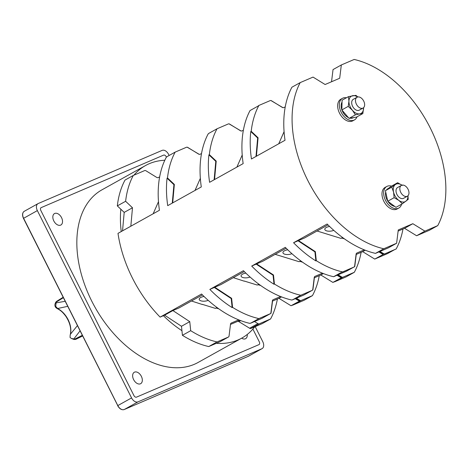<?xml version="1.0" encoding="UTF-8"?>
<svg xmlns="http://www.w3.org/2000/svg" width="469" height="469" viewBox="0 0 469 469"><rect width="100%" height="100%" fill="white"/><g stroke="black" fill="none" stroke-linecap="round" stroke-linejoin="round"><path stroke-width="0.7" d="M277.402 298.999A103.743 66.405 -119.1 0 1 270.578 318.967L259.257 323.821A2.468 1.583 -119.1 0 1 257.903 323.622L254.52 321.541M238.709 319.852L231.229 323.059A2.468 1.583 60.9 0 0 231.135 323.106A2.468 1.583 60.9 0 0 230.525 324.143L229.06 335.986A2.468 1.583 -119.1 0 1 228.45 337.029A2.468 1.583 -119.1 0 1 228.356 337.076L217.036 341.93A103.743 66.405 -119.1 0 1 190.701 330.686L189.763 321.652L172.891 310.566L178.906 307.986A3.828 2.451 60.9 0 0 179.052 307.916A3.828 2.451 60.9 0 0 179.187 307.828M216.103 308.022L218.865 308.872M172.891 310.566L164.601 315.186L160.111 317.114A103.743 66.405 -119.1 0 1 117.995 233.369L159.431 210.27A103.743 66.405 60.9 0 1 166.319 157.221L166.747 156.986A103.743 66.405 60.9 0 1 166.882 156.734L175.166 152.114L186.486 147.26A2.468 1.583 -119.1 0 1 187.846 147.465L198.586 154.072A2.468 1.583 60.9 0 0 199.941 154.278L201.5 153.609M322.438 273.187L314.957 276.393A2.468 1.583 60.9 0 0 314.863 276.434A2.468 1.583 60.9 0 0 314.248 277.478L312.788 289.32A2.468 1.583 -119.1 0 1 312.178 290.358A2.468 1.583 -119.1 0 1 312.084 290.405L300.764 295.259L292.474 299.879A103.743 66.405 60.9 0 1 292.181 299.814L291.759 300.049A103.743 66.405 60.9 0 1 243.417 270.683L209.842 289.396A103.743 66.405 -119.1 0 0 232.143 307.588L232.565 307.353A103.743 66.405 -119.1 0 0 258.9 318.598L250.61 323.217A103.743 66.405 60.9 0 1 250.317 323.147L249.895 323.387A103.743 66.405 60.9 0 1 201.553 294.016L160.111 317.114M164.601 315.186L181.48 326.272L182.418 335.306A103.743 66.405 60.9 0 0 208.746 346.55L220.067 341.696A2.468 1.583 60.9 0 0 220.16 341.649A2.468 1.583 60.9 0 0 220.248 341.59M240.691 320.62L238.873 321.628A2.468 1.583 -119.1 0 0 237.519 321.429L230.484 324.442M238.873 321.628L249.614 328.241A2.468 1.583 60.9 0 0 250.968 328.441L262.288 323.587L270.578 318.967M130.828 226.216L132.487 207.773L125.622 201.277A103.743 66.405 -119.1 0 1 133.307 175.447L125.018 180.067A103.743 66.405 60.9 0 0 117.332 205.897L124.197 212.387L122.538 230.836M132.487 207.773L124.197 212.387M125.622 201.277L117.332 205.897M133.307 175.447L144.622 170.593A2.468 1.583 -119.1 0 1 145.982 170.798L156.722 177.405A2.468 1.583 60.9 0 0 158.076 177.61L159.636 176.942M361.124 252.328A103.743 66.405 -119.1 0 1 354.306 272.301L346.016 276.921L334.696 281.775A2.468 1.583 60.9 0 1 334.075 281.851L341.942 277.466A2.468 1.583 -119.1 0 1 341.203 277.185L337.639 274.992M319.266 275.666A103.743 66.405 -119.1 0 1 312.442 295.634L304.152 300.254L292.832 305.108A2.468 1.583 60.9 0 1 292.21 305.184L300.078 300.799A2.468 1.583 -119.1 0 1 299.339 300.523L295.91 298.407M398.122 231.082L404.548 228.327L416.607 235.749L429.452 230.238L437.741 225.618A103.743 66.405 60.9 0 0 430.196 127.855A103.743 66.405 60.9 0 0 354.171 59.457L341.326 64.962L339.685 78.259L325.105 84.514L313.046 77.092L300.201 82.603A103.743 66.405 60.9 0 0 307.746 180.366A103.743 66.405 60.9 0 0 383.771 248.763L375.481 253.383L388.326 247.872L396.616 243.253L383.771 248.763M402.988 228.995A103.743 66.405 -119.1 0 1 396.17 248.969L384.422 254.057A2.468 1.583 60.9 0 1 383.8 254.134L374.743 259.081L387.593 253.571L394.388 249.784M396.17 248.969L384.85 253.823A2.468 1.583 -119.1 0 1 383.495 253.618L379.978 251.454M383.8 254.134A2.468 1.583 -119.1 0 1 383.067 253.852L379.503 251.66M298.055 240.802L293.565 242.731A103.743 66.405 60.9 0 0 315.872 260.916L314.928 251.888L298.055 240.802L298.477 240.568L315.356 251.654L314.928 251.888M256.414 156.218L258.079 137.769L251.208 131.279L250.786 131.513A103.743 66.405 60.9 0 0 251.448 158.985L285.023 140.272A103.743 66.405 60.9 0 1 291.911 87.216L300.201 82.603M250.786 131.513L257.651 138.003L255.992 156.453M282.954 107.665L270.93 100.536M356.381 253.412L354.752 266.591L354.347 266.761M383.032 254.462L378.899 251.917M251.701 266.064A103.743 66.405 60.9 0 0 274.007 284.255L273.069 275.221L256.191 264.135L251.701 266.064L285.281 247.351A103.743 66.405 60.9 0 0 333.617 276.716L341.907 272.096A103.743 66.405 60.9 0 0 342.2 272.161L353.943 267.072A2.468 1.583 -119.1 0 0 354.036 267.025A2.468 1.583 -119.1 0 0 354.652 265.987L356.112 254.145A2.468 1.583 60.9 0 1 356.727 253.102A2.468 1.583 60.9 0 1 356.821 253.055L364.296 249.848M353.943 267.072L342.622 271.926A103.743 66.405 -119.1 0 1 316.294 260.682L315.356 251.654M304.498 237.988L328.001 224.886L304.639 237.918A3.828 2.451 60.9 0 1 304.498 237.988L298.477 240.568M341.69 238.018L344.457 238.868M375.481 253.383A103.743 66.405 60.9 0 1 327.139 224.012L293.565 242.731M251.208 131.279A103.743 66.405 -119.1 0 1 258.894 105.449L258.472 105.683A103.743 66.405 60.9 0 0 258.337 105.935L250.047 110.555A103.743 66.405 60.9 0 0 243.159 163.605L209.584 182.318A103.743 66.405 60.9 0 1 208.922 154.846L215.793 161.336L214.128 179.785M214.556 179.551L216.215 161.102L209.35 154.612L208.922 154.846M209.35 154.612A103.743 66.405 -119.1 0 1 217.03 128.782L208.746 133.401A103.743 66.405 60.9 0 0 208.611 133.653L208.183 133.888A103.743 66.405 60.9 0 0 201.295 186.938L167.72 205.651A103.743 66.405 -119.1 0 1 167.058 178.185L173.929 184.675L172.264 203.118M172.692 202.884L174.351 184.434L167.486 177.944L167.058 178.185M167.486 177.944A103.743 66.405 -119.1 0 1 175.166 152.114M300.764 295.259A103.743 66.405 -119.1 0 1 274.429 284.015L273.491 274.986L256.619 263.9L262.634 261.321A3.828 2.451 60.9 0 0 262.781 261.251A3.828 2.451 60.9 0 0 262.916 261.163M274.007 284.255L274.429 284.015M342.622 271.926L342.2 272.161M315.872 260.916L316.294 260.682M258.894 105.449L270.214 100.595A2.468 1.583 -119.1 0 1 271.569 100.8L282.309 107.407A2.468 1.583 60.9 0 0 283.669 107.606L285.222 106.938M333.617 276.716L346.468 271.211L353.263 267.418M356.258 254.421L362.684 251.66L374.743 259.081M243.364 130.276L241.805 130.945A2.468 1.583 60.9 0 1 240.45 130.74L229.704 124.133A2.468 1.583 -119.1 0 0 228.35 123.927L217.03 128.782M229.065 123.869L241.089 131.003M314.517 276.745L312.887 289.924L312.483 290.094M323.393 273.562L320.819 274.998L332.884 282.414L341.942 277.466M341.168 277.795L337.035 275.25M341.203 277.185L341.631 276.95A2.468 1.583 -119.1 0 0 342.986 277.156L354.306 272.301M341.631 276.95L338.114 274.787M299.826 261.35L302.593 262.206M256.191 264.135L256.619 263.9M273.491 274.986L273.069 275.221M292.474 299.879L303.795 295.024A2.468 1.583 60.9 0 0 303.889 294.978A2.468 1.583 60.9 0 0 303.976 294.925M292.263 299.832L291.759 300.049M320.819 274.998L314.394 277.754M334.18 281.857L332.884 282.414M232.143 307.588L231.205 298.554L214.327 287.474L209.842 289.396M187.201 147.202L199.225 154.336M281.529 296.895L278.955 298.331L291.02 305.747L300.078 300.799M299.304 301.127L295.306 298.665M272.653 300.084L271.029 313.257L270.625 313.433M312.442 295.634L301.121 300.488A2.468 1.583 -119.1 0 1 299.767 300.283L296.385 298.202M280.573 296.519L273.093 299.726A2.468 1.583 60.9 0 0 272.999 299.773A2.468 1.583 60.9 0 0 272.389 300.811L270.924 312.653A2.468 1.583 -119.1 0 1 270.314 313.697A2.468 1.583 -119.1 0 1 270.22 313.743L261.931 318.357A2.468 1.583 60.9 0 0 262.024 318.316A2.468 1.583 60.9 0 0 262.112 318.258M258.9 318.598L270.22 313.743M232.565 307.353L231.627 298.319L214.755 287.233L220.77 284.654A3.828 2.451 60.9 0 0 220.917 284.583A3.828 2.451 60.9 0 0 221.051 284.495M257.968 284.683L260.729 285.539M214.755 287.233L214.327 287.474M231.205 298.554L231.627 298.319M250.61 323.217L261.931 318.357M250.399 323.164L249.895 323.387M278.955 298.331L272.53 301.086M292.316 305.19L291.02 305.747M217.036 341.93L208.746 346.55M182.418 335.306L190.701 330.686M181.48 326.272L189.763 321.652M271.029 313.257L270.525 313.538M174.351 184.434L173.929 184.675M312.887 289.924L312.389 290.2M215.793 161.336L216.215 161.102M354.253 266.867L354.752 266.591M362.684 251.66L365.257 250.229M341.326 64.962L333.037 69.582L331.536 81.753M257.651 138.003L258.079 137.769M437.741 225.618L424.896 231.129L412.837 223.707L398.257 229.957L396.616 243.253M386.784 186.474L385.125 187.395A12.352 7.903 60.9 0 0 383.847 201.312A12.352 7.903 60.9 0 0 397.149 208.975L398.808 208.048A12.352 7.903 -119.1 0 1 385.506 200.386A12.352 7.903 -119.1 0 1 386.784 186.474A12.352 7.903 -119.1 0 1 391.527 186.123M342.446 98.326L340.793 99.246A12.352 7.903 60.9 0 0 339.515 113.158A12.352 7.903 60.9 0 0 352.817 120.82L354.476 119.9A12.352 7.903 -119.1 0 1 341.174 112.238A12.352 7.903 -119.1 0 1 342.446 98.326A12.352 7.903 -119.1 0 1 346.415 97.781M424.896 231.129L416.607 235.749M404.548 228.327L412.837 223.707M401.605 204.197A12.352 7.903 -119.1 0 1 398.808 208.048M388.567 188.304L387.986 188.632A9.878 6.326 60.9 0 0 386.761 189.669M385.694 191.938A9.878 6.326 60.9 0 0 386.966 199.759A9.878 6.326 60.9 0 0 387.74 201.125M387.84 201.283A9.878 6.326 60.9 0 0 394.669 206.366M357.02 116.81A12.352 7.903 -119.1 0 1 354.476 119.9M342.042 102.072A9.878 6.326 60.9 0 0 341.848 109.769M341.954 110.057A9.878 6.326 60.9 0 0 342.628 111.61A9.878 6.326 60.9 0 0 348.385 117.608M350.185 118.188A9.878 6.326 60.9 0 0 353.268 117.742L353.485 117.619M57.112 301.051A3.705 2.392 58.2 0 0 56.907 301.157A3.705 2.392 58.2 0 0 56.174 302.147L63.35 297.692M73.34 339.228L71.481 338.501L74.759 339.093A3.705 2.404 63.5 0 0 76.265 339.134A3.705 2.404 63.5 0 0 76.347 339.099A3.705 2.404 63.5 0 0 76.4 339.069L82.603 335.974L76.347 339.099A3.705 3.705 0 0 1 73.34 339.228A3.705 2.245 -68.5 0 0 74.759 339.093L82.28 335.335M71.481 338.501L70.057 337.475L70.162 335.153C71.159 331.196 71.394 324.788 65.766 316.182C61.674 310.818 60.12 310.331 56.954 308.385L56.954 308.385A3.705 2.075 116.6 0 0 57.658 308.508L67.7 306.339M77.408 325.644L70.532 334.104L70.162 335.153M70.532 334.104C71.382 329.502 70.573 324.677 68.111 319.635C65.525 314.64 62.043 310.929 57.658 308.508L55.729 306.409L56.174 302.147A3.705 2.456 -161.6 0 0 55.348 303.132L55.09 303.9A3.705 2.456 18.4 0 1 55.922 302.91L65.168 301.309M41.178 207.62L163.622 155.11A2.468 1.583 -119.1 0 1 166.19 156.693L166.425 157.162L166.19 156.693A2.468 1.583 60.9 0 0 163.622 155.11L41.178 207.62A2.468 1.583 60.9 0 0 41.084 207.667A2.468 1.583 60.9 0 0 40.826 210.446A2.468 1.583 -119.1 0 1 41.084 207.667A2.468 1.583 -119.1 0 1 41.178 207.62M133.929 395.566L40.826 210.446L133.929 395.566A2.468 1.583 60.9 0 0 136.497 397.143A2.468 1.583 -119.1 0 1 133.929 395.566M258.941 344.633L136.497 397.143L258.941 344.633A2.468 1.583 60.9 0 0 259.035 344.586A2.468 1.583 60.9 0 0 259.293 341.807L252.885 329.062L259.293 341.807A2.468 1.583 -119.1 0 1 259.035 344.586A2.468 1.583 -119.1 0 1 258.941 344.633M255.2 326.629L262.763 341.661A6.173 3.951 -119.1 0 1 262.124 348.614A6.173 3.951 -119.1 0 1 261.89 348.731L137.986 401.863A6.173 3.951 -119.1 0 1 131.572 397.917L37.356 210.599A6.173 3.951 -119.1 0 1 37.995 203.64A6.173 3.951 -119.1 0 1 38.229 203.523L162.133 150.391A6.173 3.951 -119.1 0 1 168.553 154.336L169.127 155.485M133.911 175.189A98.801 63.245 -119.1 0 1 145.554 165.528L101.961 189.828A98.801 63.245 60.9 0 0 91.754 301.127A98.801 63.245 60.9 0 0 198.164 362.426L241.758 338.126A98.801 63.245 -119.1 0 1 216.326 343.296M241.658 338.184A6.548 4.192 60.9 0 0 245.375 338.8A6.548 4.192 60.9 0 0 245.627 338.677A6.548 4.192 60.9 0 0 247.251 334.45M140.424 383.806A6.548 4.192 60.9 0 0 140.671 383.683A6.548 4.192 60.9 0 0 141.245 376.115A6.548 4.192 60.9 0 0 134.544 372.128A6.548 4.192 60.9 0 0 134.298 372.245A6.548 4.192 60.9 0 0 133.724 379.814A6.548 4.192 60.9 0 0 140.424 383.806M60.618 225.132A6.548 4.192 60.9 0 0 60.87 225.014A6.548 4.192 60.9 0 0 61.445 217.446A6.548 4.192 60.9 0 0 54.744 213.454A6.548 4.192 60.9 0 0 54.492 213.577A6.548 4.192 60.9 0 0 53.917 221.145A6.548 4.192 60.9 0 0 60.618 225.132M121.237 231.563A98.801 63.245 -119.1 0 1 120.85 209.221M145.554 165.528A98.801 63.245 -119.1 0 1 164.818 160.246M254.708 326.84A98.801 63.245 -119.1 0 1 241.758 338.126M181.937 330.68A98.801 63.245 -119.1 0 1 163.405 315.701M158.487 201.688L153.152 213.776M202.344 304.358L215.423 308.397L216.995 307.523M191.458 300.998L202.362 304.51M204.021 296.478A5.558 2.374 174.1 0 0 200.65 297.522A5.558 2.374 174.1 0 0 199.208 299.357A5.558 2.374 174.1 0 0 202.444 301.145A5.558 2.374 174.1 0 0 208.189 300.353M200.345 178.355L195.01 190.443M244.208 281.025L257.288 285.064L258.859 284.185M233.322 277.666L244.226 281.177M245.885 273.14A5.558 2.374 174.1 0 0 242.508 274.189A5.558 2.374 174.1 0 0 241.072 276.024A5.558 2.374 174.1 0 0 244.308 277.812A5.558 2.374 174.1 0 0 250.053 277.021M236.874 167.111L242.209 155.022M300.723 260.852L299.152 261.725L275.186 254.333M287.749 249.807A5.558 2.374 174.1 0 0 284.372 250.851A5.558 2.374 174.1 0 0 282.936 252.691A5.558 2.374 174.1 0 0 286.172 254.479A5.558 2.374 174.1 0 0 291.911 253.682M278.738 143.772L284.073 131.689M342.587 237.519L341.016 238.393L317.05 231M329.613 226.474A5.558 2.374 174.1 0 0 326.236 227.518A5.558 2.374 174.1 0 0 324.794 229.353A5.558 2.374 174.1 0 0 328.036 231.147A5.558 2.374 174.1 0 0 333.776 230.349M341.848 109.928L349.047 118.387L355.42 114.835L352.412 110.279A9.878 6.326 -119.1 0 1 350.419 107.266A9.878 6.326 -119.1 0 1 348.93 101.181L348.455 96.643L342.089 100.196L341.848 109.928L348.215 106.381L348.93 101.181A9.878 6.326 -119.1 0 1 352.77 95.67A9.878 6.326 -119.1 0 1 357.624 97.019M348.455 96.643L355.901 95.359L357.841 96.966M349.047 118.387L356.493 117.103L362.859 113.551L359.729 113.861A9.878 6.326 -119.1 0 1 352.412 110.279L348.215 106.381M362.859 113.551L363.575 107.665A9.878 6.326 -119.1 0 1 363.575 108.357A9.878 6.326 -119.1 0 1 359.729 113.861L355.42 114.835M357.056 97.247L353.245 99.375A6.173 3.951 60.9 0 0 352.606 106.328A6.173 3.951 60.9 0 0 359.26 110.162L363.07 108.04A6.173 3.951 -119.1 0 1 356.417 104.206A6.173 3.951 -119.1 0 1 357.056 97.247A6.173 3.951 -119.1 0 1 363.709 101.081A6.173 3.951 -119.1 0 1 363.07 108.04M407.901 195.825A9.878 6.326 -119.1 0 1 405.867 201.242A9.878 6.326 -119.1 0 1 398.832 200.398L394.13 197.672L393.55 192.073A9.878 6.326 -119.1 0 1 395.308 184.593A9.878 6.326 -119.1 0 1 401.962 185.167M397.648 182.717L391.275 186.263L385.412 190.69L387.763 201.224L395.977 207.333L402.343 203.786L398.832 200.398A9.878 6.326 -119.1 0 1 394.757 195.421A9.878 6.326 -119.1 0 1 393.55 192.073L391.785 187.137L397.648 182.717L402.343 185.437M401.394 185.402L397.577 187.524A6.173 3.951 60.9 0 0 396.944 194.483A6.173 3.951 60.9 0 0 403.592 198.311L407.403 196.189A6.173 3.951 -119.1 0 1 400.755 192.354A6.173 3.951 -119.1 0 1 401.394 185.402A6.173 3.951 -119.1 0 1 408.042 189.23A6.173 3.951 -119.1 0 1 407.403 196.189M385.412 190.69L391.785 187.137M387.763 201.224L394.13 197.672M407.971 195.761L408.206 199.36L402.343 203.786M178.906 307.986L202.415 294.89M384.85 253.823L384.422 254.057M383.067 253.852L383.495 253.618M262.634 261.321L286.137 248.218L262.781 261.251M342.986 277.156L334.696 281.775M220.77 284.654L244.273 271.551M301.121 300.488L292.832 305.108M259.257 323.821L250.968 328.441M249.614 328.241L257.903 323.622M237.519 321.429L239.665 320.227M220.067 341.696L228.356 337.076M299.339 300.523L299.767 300.283M312.084 290.405L303.795 295.024M73.955 338.776L80.041 330.88M137.986 401.863L124.226 409.531L248.13 356.399L261.89 348.731M248.078 356.422A0.492 0.381 -113.2 0 0 248.13 356.399A6.173 3.951 60.9 0 0 248.365 356.282L262.124 348.614M24.476 211.191A6.173 3.951 60.9 0 0 24.236 211.308A6.173 3.951 60.9 0 0 23.602 218.267L117.813 405.585L131.572 397.917M37.356 210.599L23.561 218.325M117.813 405.585A6.173 3.951 60.9 0 0 124.226 409.531A0.492 0.381 66.8 0 1 124.203 409.543C121.77 410.234 119.589 408.95 117.66 405.679L117.813 405.585M117.772 405.644L23.45 218.361C22.037 215.054 22.301 212.697 24.236 211.308L37.995 203.64M202.42 294.895L179.052 307.916M244.285 271.557L220.917 284.583M228.45 337.029L220.16 341.649M270.314 313.697L262.024 318.316M312.178 290.358L303.889 294.978M354.036 267.025L353.614 267.266M56.907 301.157L63.145 297.282M55.09 303.9A3.705 3.705 0 0 0 56.954 308.385M56.913 301.157A3.705 3.705 0 0 0 55.348 303.132M248.365 356.282L124.203 409.543"/></g></svg>
